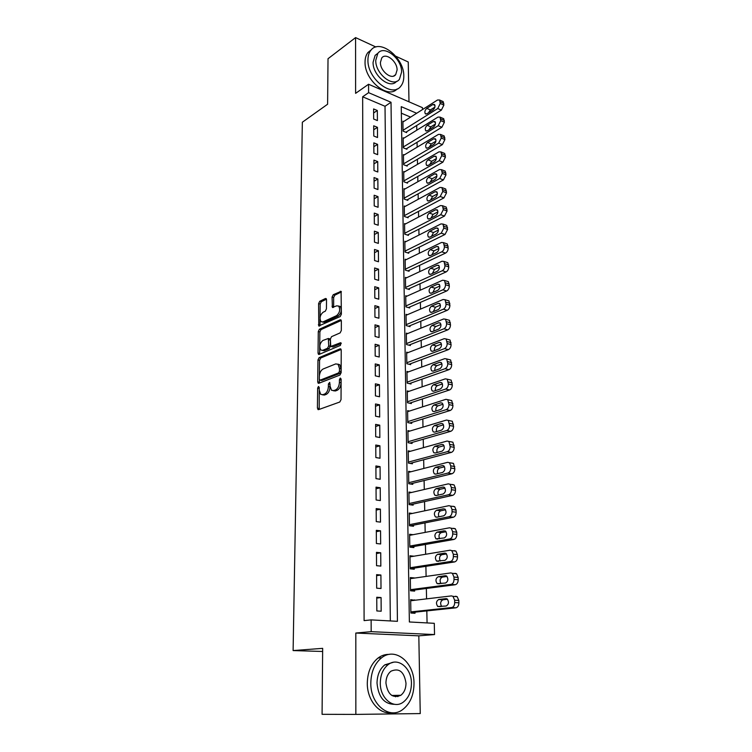 <?xml version="1.0" encoding="UTF-8"?>
<svg xmlns="http://www.w3.org/2000/svg" width="752" height="752" viewBox="0 0 752 752"><rect width="100%" height="100%" fill="white"/><g stroke="black" fill="none" stroke-linecap="round" stroke-linejoin="round"><path stroke-width="1.13" d="M318.463 386.462L317.645 388.088L317.419 408.148L318.547 409.633L339.81 402.01L341.032 399.622L341.117 379.055L340.28 378.04L339.434 379.704L339.415 382.345C339.161 386.171 337.874 388.709 335.552 389.95L333.766 390.617L331.491 390.241L330.025 385.936L329.724 382.383L328.398 383.952L328.38 386.566C328.116 390.344 326.857 392.835 324.591 394.057L322.843 394.706L320.662 394.349L319.215 390.053L319.243 387.468L318.463 386.462M341.117 379.61L341.051 382.702L339.415 382.345M330.034 384.112L330.006 386.913L328.38 386.566M397.836 696.653L398.748 695.327M326.528 299.775L326.142 298.6L325.409 298.525L319.741 301.289L318.604 303.611L318.763 325.964L340.195 316.564L341.38 314.176L341.079 291.362L333.23 294.728L332.064 297.087L332.393 307.418L336.652 305.848L338.691 306.073C340.477 309.551 339.782 312.747 336.595 315.643L322.965 321.922L321.048 321.696C319.29 318.284 319.957 315.144 323.059 312.259L325.296 311.206L326.443 308.856L326.528 299.775M390.326 620.936L385.024 106.276L362.652 96.792L368.602 92.665L368.565 84.252L422.464 107.668L422.502 109.557M355.846 714.4L420.246 713.573L418.817 635.835L355.818 633.043L355.846 714.4L322.072 714.315L322.664 648.346L293.111 650.574L302.351 122.228L327.609 104.227L328.022 58.722L355.583 37.6L355.611 93.351L368.565 84.252M355.818 633.043L371.178 631.661L371.121 619.892L397.432 621.321L391.021 102.272L368.602 92.665M362.652 96.792L364.1 620.616L371.121 619.892M319.121 357.632L317.964 359.954L317.72 381.856L318.152 383.182L318.839 383.285L339.932 375.06L341.145 372.672L341.229 350.225L340.797 348.947L340.045 348.843L319.121 357.632L320.719 358.008L319.572 360.321L319.403 375.718M318.04 353.055L318.284 331.529L319.431 329.207L340.177 319.797L340.938 319.891L341.352 321.113L341.314 330.513L340.12 332.901L331.547 336.661L330.372 339.02L330.748 346.484L340.43 342.762L340.957 342.837L340.421 345.394L319.158 354.408L318.463 354.314L318.04 353.055L319.647 353.431L319.873 331.933L318.284 331.529M408.985 101.811L408.251 62.002L395.815 56.24M375.897 47.009L355.583 37.6M403.683 121.533L402.893 121.194L403.053 131.121L406.635 132.596L406.625 131.769M403.984 138.114L403.157 137.776L403.326 147.815L406.926 149.253L406.917 148.417M404.285 154.884L403.429 154.545L403.598 164.697L407.227 166.098L407.208 165.252M404.604 171.841L403.711 171.503L403.871 181.768L407.518 183.131L407.509 182.275M404.924 188.996L403.984 188.649L404.153 199.036L407.819 200.361L407.81 199.496M405.243 206.339L404.266 205.992L404.435 216.491L408.12 217.779L408.11 216.905M405.572 223.889L404.557 223.532L404.726 234.154L408.43 235.404L408.421 234.521M405.92 241.636L404.839 241.279L405.018 252.023L408.74 253.227L408.731 252.334M406.268 259.59L405.131 259.224L405.309 270.1L409.06 271.265L409.041 270.353M406.625 277.751L405.431 277.385L405.61 288.383L409.379 289.501L409.361 288.589M406.982 296.128L405.723 295.752L405.911 306.882L409.699 307.963L409.68 307.032M407.368 314.712L406.033 314.345L406.212 325.607L410.019 326.631L410.009 325.691M407.753 333.531L406.334 333.155L406.522 344.548L410.348 345.525L410.338 344.576M408.157 352.566L406.644 352.18L406.832 363.714L410.686 364.645L410.667 363.686M408.58 371.826L406.954 371.441L407.142 383.116L411.024 383.999L411.006 383.022M409.013 391.331L407.274 390.937L407.462 402.752L411.363 403.58L411.344 402.602M409.473 411.062L407.593 410.667L407.791 422.624L411.711 423.404L411.692 422.408M409.962 431.037L407.922 430.642L408.11 442.74L412.058 443.473L412.04 442.458M410.479 451.256L408.242 450.852L408.449 463.11L412.416 463.787L412.397 462.762M411.034 471.73L408.58 471.325L408.778 483.724L412.773 484.344L412.754 483.31M411.645 492.447L408.919 492.043L409.116 504.601L413.139 505.165L413.121 504.113M412.322 513.437L409.257 513.024L409.464 525.742L413.506 526.24L413.487 525.187M413.092 534.681L409.605 534.268L409.812 547.146L413.873 547.588L413.854 546.516M413.995 556.198L409.953 555.784L410.16 568.832L414.249 569.208L414.23 568.117M414.408 578.091L410.319 578.514M414.408 577.931L410.31 577.574L410.517 590.781L414.634 591.1L414.615 590M376.743 597.248L376.837 610.953L381.179 611.216L381.076 597.558L376.743 597.248M376.602 574.65L376.686 588.177L381.01 588.506L380.907 575.026L376.602 574.65M376.461 552.344L376.545 565.692L380.832 566.096L380.728 552.786L376.461 552.344M376.31 530.329L376.395 543.508L380.662 543.969L380.559 530.837L376.31 530.329M376.179 508.596L376.254 521.606L380.493 522.132L380.399 509.16L376.179 508.596M376.038 487.136L376.122 499.977L380.333 500.569L380.23 487.766L376.038 487.136M375.897 465.958L375.981 478.629L380.164 479.287L380.07 466.635L375.897 465.958M375.765 445.034L375.85 457.554L380.004 458.259L379.91 445.776L375.765 445.034M375.633 424.382L375.709 436.743L379.845 437.504L379.751 425.181L375.633 424.382M375.502 403.974L375.577 416.185L379.685 417.012L379.591 404.83L375.502 403.974M375.37 383.83L375.445 395.89L379.534 396.765L379.44 384.733L375.37 383.83M375.239 363.93L375.323 375.84L379.375 376.771L379.29 364.889L375.239 363.93M375.116 344.266L375.192 356.034L379.224 357.012L379.14 345.281L375.116 344.266M374.994 324.855L375.069 336.473L379.074 337.507L378.989 325.907L374.994 324.855M374.863 305.669L374.938 317.147L378.923 318.228L378.839 306.769L374.863 305.669M374.74 286.709L374.816 298.055L378.782 299.183L378.698 287.866L374.74 286.709M374.628 267.975L374.693 279.189L378.632 280.364L378.547 269.178L374.628 267.975M374.505 249.467L374.581 260.549L378.491 261.762L378.406 250.717L374.505 249.467M374.383 231.184L374.458 242.125L378.35 243.394L378.265 232.471L374.383 231.184M374.27 213.107L374.336 223.927L378.209 225.224L378.124 214.433L374.27 213.107M374.158 195.238L374.223 205.935L378.077 207.279L377.993 196.61L374.158 195.238M374.045 177.575L374.111 188.15L377.936 189.532L377.852 178.985L374.045 177.575M373.932 160.12L373.998 170.572L377.805 172.001L377.72 161.577L373.932 160.12M373.819 142.871L373.885 153.201L377.673 154.658L377.589 144.356L373.819 142.871M373.706 125.81L373.772 136.018L377.532 137.522L377.457 127.332L373.706 125.81M377.41 120.574L377.325 110.497L373.603 108.937L373.669 119.032L377.41 120.574M427.07 622.929L426.826 610.906M426.572 598.865L426.356 588.478M426.102 576.417L425.895 566.331M425.641 554.271L425.435 544.476M425.181 532.397L424.983 522.894M424.73 510.805L424.542 501.584M424.288 489.486L424.1 480.537M423.846 468.43L423.667 459.763M423.414 447.647L423.244 439.234M422.991 427.117L422.821 418.967M422.568 406.841L422.398 398.945M422.145 386.81L421.985 379.168M421.74 367.032L421.581 359.625M421.327 347.49L421.176 340.318M420.923 328.182L420.782 321.236M420.528 309.1L420.387 302.389M420.133 290.253L420.001 283.758M419.748 271.632L419.616 265.353M419.362 253.217L419.24 247.154M418.986 235.028L418.864 229.172M418.61 217.046L418.488 211.397M418.234 199.28L418.121 193.819M417.868 181.711L417.764 176.447M417.51 164.34L417.407 159.274M417.153 147.166L417.05 142.288M416.796 130.19L416.702 125.49M410.611 117.124L401.352 113.195M414.794 600.265L410.667 599.645L410.883 613.021L415.019 613.275L415.001 612.156M293.111 650.574L322.636 651.476M416.674 113.27L401.248 106.652L409.37 621.97L434.28 623.314L434.534 634.566L371.178 631.661M418.817 635.835L434.534 634.566M385.024 106.276L391.021 102.272M414.784 599.936L410.677 600.425M381.076 597.558L376.752 598.103M380.907 575.026L376.611 575.675M380.728 552.786L376.461 553.538M380.559 530.837L376.32 531.683M380.399 509.16L376.188 510.11M380.23 487.766L376.047 488.8M380.07 466.635L375.915 467.763M379.91 445.776L375.774 446.998M379.751 425.181L375.643 426.478M379.591 404.83L375.511 406.221M379.44 384.733L375.389 386.208M379.29 364.889L375.257 366.431M379.14 345.281L375.135 346.907M378.989 325.907L375.004 327.609M378.839 306.769L374.881 308.546M378.698 287.866L374.769 289.708M378.547 269.178L374.646 271.096M378.406 250.717L374.524 252.7M378.265 232.471L374.411 234.521M378.124 214.433L374.289 216.548M377.993 196.61L374.176 198.782M377.852 178.985L374.064 181.232M377.72 161.577L373.951 163.87M377.589 144.356L373.847 146.715M377.457 127.332L373.735 129.748M377.325 110.497L373.622 112.969M322.458 394.819L324.469 395.044L322.843 394.706M330.006 386.913C329.752 390.683 328.483 393.183 326.218 394.396L324.469 395.044M333.324 390.739L335.401 390.965L333.766 390.617M341.051 382.702C340.806 386.528 339.509 389.057 337.187 390.297L335.401 390.965M319.233 390.786L319.205 409.398M341.117 349.464L320.719 358.008M319.356 379.506L319.459 383.041M319.337 379.177L320.126 380.164L338.626 372.898L339.472 371.234L339.481 368.471L338.052 364.269L335.702 363.921L323.097 369.016C320.869 370.275 319.619 372.757 319.365 376.461L319.337 379.177M320.07 380.183L321.743 380.521L320.126 380.164M337.874 364.137L339.678 364.645L341.107 368.837L341.098 371.601L340.252 373.265L321.743 380.521M341.267 320.455L321.019 329.611L319.873 331.933M331.341 346.634L333.089 346.973L341.248 343.504M322.834 340.477C319.675 343.354 319.017 346.55 320.86 350.065L322.74 350.319L327.534 348.27L328.709 345.92L328.342 338.475L322.834 340.477M322.401 350.432L324.338 350.695L322.74 350.319M329.367 338.729L330.363 340.12L330.316 346.305L329.141 348.655L324.338 350.695M319.647 353.431L319.741 354.164M322.505 322.072L324.554 322.326L322.965 321.922M338.729 306.111L340.28 306.506C342.075 309.984 341.38 313.17 338.193 316.066L324.554 322.326M341.408 291.964L334.809 295.169L333.653 297.529L333.653 307.258M320.014 319.121L320.023 325.785M326.471 299.211L321.311 301.712L320.183 304.034L320.032 317.823M410.874 612.598L455.938 607.804C457.799 607.325 458.786 605.661 458.889 602.822L458.823 600.5L457.169 596.674L455.599 596.223M410.686 600.754L451.426 595.904L452.995 596.355L454.64 600.19L454.706 602.521C454.593 605.379 453.616 607.043 451.745 607.522L410.865 611.902M447.506 599.25L442.909 599.786C440.446 601.233 440.023 603.48 441.64 606.526M445.983 598.639L438.745 599.485C436.151 601.168 435.812 603.499 437.739 606.479L446.18 606.027C448.812 604.354 449.16 602.004 447.214 598.987L446.585 598.677M370.811 683.042C370.313 704.417 389.386 719.946 402.668 709.578C410.122 703.769 413.901 695.055 414.014 683.436C414.258 662.211 395.176 646.729 381.593 657.803C374.675 663.443 371.074 671.856 370.811 683.042M389.198 654.409C385.25 654.249 381.546 655.453 378.087 658.009C371.168 663.631 367.568 672.015 367.296 683.154C367.042 699.858 378.961 714.503 391.078 712.689M394.659 704.333C384.263 704.248 378.388 697.17 377.025 683.098C377.203 675.005 379.807 668.913 384.845 664.834L393.258 662.305M380.296 682.995C379.976 698.429 393.738 709.634 403.335 702.077C408.646 697.894 411.344 691.633 411.438 683.286C411.617 667.926 397.855 656.74 388.107 664.665C383.069 668.763 380.465 674.864 380.296 682.995M406.005 683.23C404.2 671.733 399.199 667.71 391.002 671.179C387.722 673.83 386.03 677.778 385.936 683.042C387.694 694.547 392.657 698.636 400.816 695.29C404.2 692.601 405.93 688.588 406.005 683.23M395.618 696.813L397.028 695.356M367.935 59.963C367.239 78.734 392.3 98.296 400.797 86.189C402.846 83.66 403.852 80.314 403.805 76.159C404.36 57.725 379.591 37.948 370.802 50.403C368.903 52.828 367.954 56.015 367.935 59.963M371.338 49.773L367.916 52.527C366.017 54.962 365.058 58.139 365.049 62.078C364.363 80.154 388.041 99.537 397.169 88.915M396.53 81.366C390.166 89.629 372.597 75.548 373.077 62.284L375.145 55.347L377.974 53.213M375.756 60.339C375.286 73.856 393.315 88.022 399.453 79.261L401.606 72.07C402 58.731 384.122 44.462 377.824 53.392L375.756 60.339M397.084 70.021C397.347 61.401 385.804 52.217 381.762 57.951L380.418 62.454C380.127 71.149 391.726 80.285 395.702 74.617L397.084 70.021M410.517 590.536L455.261 584.718C457.113 584.191 458.09 582.527 458.194 579.717L458.128 577.433L456.539 573.729L454.922 573.287M410.319 578.673L450.777 572.902L452.394 573.344L453.964 577.057L454.029 579.35C453.926 582.17 452.948 583.843 451.097 584.36L410.498 589.681M447.026 576.446L442.336 577.104C439.958 578.467 439.488 580.647 440.926 583.637M445.372 575.722L438.19 576.737C435.634 578.429 435.286 580.732 437.156 583.646L445.569 583.026C448.164 581.334 448.521 579.021 446.641 576.079L446.105 575.788M410.16 568.747L454.593 561.932C456.436 561.377 457.404 559.704 457.507 556.931L457.442 554.666L455.919 551.094L454.264 550.652M409.972 556.865L450.138 550.201L451.792 550.643L453.306 554.224L453.371 556.489C453.268 559.281 452.29 560.954 450.457 561.509L410.15 567.741M446.538 553.942L441.762 554.722C439.478 556.019 438.971 558.125 440.24 561.058M444.78 553.115L437.645 554.29C435.126 555.982 434.759 558.257 436.574 561.105L444.968 560.315C447.534 558.623 447.901 556.339 446.077 553.463L445.626 553.209M410.103 547.183L453.935 539.447C455.759 538.855 456.727 537.182 456.831 534.437L456.765 532.2L455.308 528.75L453.606 528.318M409.624 535.339L449.508 527.791L451.2 528.224L452.648 531.692L452.713 533.929C452.61 536.684 451.642 538.357 449.828 538.958L409.793 546.074M446.039 531.73L441.198 532.632C438.999 533.864 438.454 535.913 439.572 538.78M444.188 530.809L437.109 532.134C434.618 533.835 434.252 536.073 436 538.855L444.376 537.915C446.904 536.214 447.28 533.958 445.513 531.147L445.146 530.921M410.216 525.836L453.287 517.254C455.101 516.624 456.06 514.951 456.163 512.244L456.088 510.035L454.697 506.688L452.967 506.265M409.276 514.086L448.888 505.682L450.617 506.105L452.008 509.461L452.074 511.67C451.971 514.396 451.012 516.069 449.198 516.699L409.445 524.68M445.541 509.8L440.634 510.824C438.519 512.009 437.955 513.992 438.933 516.784M443.605 508.784L436.574 510.26C434.12 511.971 433.744 514.18 435.436 516.906L436.743 517.226L443.793 515.797C446.274 514.095 446.669 511.868 444.958 509.113L444.676 508.935M410.235 504.761L452.648 495.352C454.443 494.684 455.392 493.011 455.496 490.332L455.43 488.151L454.086 484.918L452.328 484.504M408.928 493.086L448.277 483.856L450.034 484.269L451.369 487.512L451.435 489.693C451.332 492.391 450.382 494.064 448.587 494.731L409.107 503.549M445.034 488.151L440.089 489.289C438.049 490.426 437.457 492.353 438.313 495.079M443.031 487.042L436.047 488.668C433.631 490.379 433.237 492.569 434.882 495.23L436.216 495.549L443.21 493.97C445.663 492.259 446.068 490.06 444.404 487.371L443.031 487.042L444.206 487.23M410.169 483.94L452.008 473.732C453.794 473.027 454.744 471.354 454.847 468.703L453.494 463.42L451.698 463.025M408.599 472.35L447.675 462.311L449.461 462.715L450.749 465.855L450.805 468.007C450.702 470.667 449.762 472.35 447.976 473.055L408.768 482.69M444.526 466.776L439.544 468.035C437.579 469.135 436.968 471.006 437.702 473.647M442.458 465.582L435.53 467.349C433.143 469.069 432.748 471.231 434.336 473.835L435.69 474.145L442.646 472.425C445.062 470.705 445.466 468.534 443.859 465.902L442.458 465.582L443.736 465.808M410.066 463.382L451.388 452.384C453.165 451.651 454.095 449.978 454.199 447.355L452.901 442.204L451.078 441.819M408.261 451.877L447.073 441.048L448.888 441.433L450.185 446.603C450.081 449.226 449.141 450.909 447.374 451.651L408.43 462.085M444.018 445.673L439.008 447.045C437.119 448.107 436.48 449.922 437.109 452.488M441.903 444.394L435.013 446.303C432.663 448.032 432.259 450.166 433.801 452.713L435.182 453.014L442.082 451.153C444.46 449.423 444.883 447.28 443.323 444.705L441.903 444.394L443.266 444.658M409.915 443.069L450.768 431.31C452.535 430.548 453.465 428.875 453.569 426.281L452.309 421.252L450.486 420.876M407.932 431.648L446.491 420.048L448.333 420.424L449.574 425.463C449.47 428.067 448.54 429.749 446.782 430.52L408.101 441.725M443.501 424.833L438.472 426.328C436.658 427.352 436.01 429.11 436.536 431.601M441.349 423.479L434.506 425.529C432.184 427.258 431.77 429.364 433.274 431.864L434.665 432.146L441.518 430.144C443.877 428.424 444.3 426.299 442.796 423.771L441.349 423.479L442.796 423.78M409.746 423.009L450.166 410.507C451.914 409.718 452.836 408.035 452.939 405.469L451.726 400.562L449.978 400.167M407.612 411.664L445.908 399.321L447.769 399.679L448.972 404.595C448.869 407.17 447.938 408.853 446.199 409.652L407.772 421.618M442.994 404.256L437.955 405.854C436.198 406.851 435.54 408.562 435.972 410.977M440.804 402.828L434.007 404.999C431.723 406.738 431.3 408.825 432.748 411.269L434.167 411.541L440.973 409.408C443.295 407.678 443.727 405.572 442.261 403.11L440.804 402.828L442.326 403.166M409.549 403.194L449.564 389.959C451.294 389.141 452.215 387.459 452.319 384.921L451.153 380.127L449.47 379.732M407.293 391.924L445.334 378.848L447.224 379.187L448.371 383.999C448.267 386.537 447.355 388.229 445.616 389.057L407.452 401.756M442.477 383.934L437.438 385.644C435.746 386.613 435.079 388.267 435.427 390.608M440.258 382.43L433.519 384.733C431.253 386.481 430.83 388.54 432.231 390.937L433.669 391.19L440.428 388.934C442.721 387.195 443.154 385.118 441.744 382.702L440.258 382.43L441.866 382.806M409.332 383.614L448.963 369.674C450.692 368.818 451.604 367.145 451.708 364.635L450.589 359.954L448.972 359.541M406.973 372.419L444.761 358.638L446.679 358.958L447.788 363.648C447.684 366.168 446.773 367.85 445.043 368.715L407.133 382.138M441.969 363.865L436.921 365.679C435.305 366.619 434.628 368.217 434.891 370.492M439.723 362.295L433.03 364.72C430.802 366.468 430.36 368.508 431.723 370.849L433.18 371.103L439.892 368.706C442.157 366.967 442.599 364.908 441.227 362.539L439.723 362.295L441.396 362.708M409.116 364.269L448.38 349.642C450.091 348.759 451.003 347.076 451.097 344.595L450.025 340.017L448.483 339.603M406.663 353.139L444.206 338.673L446.133 338.973L447.205 343.561C447.102 346.052 446.19 347.734 444.479 348.627L406.813 362.746M441.452 344.049L436.423 345.967C434.853 346.869 434.177 348.42 434.374 350.62M439.196 342.395L432.541 344.952C430.341 346.7 429.909 348.721 431.225 351.015L432.701 351.25L439.365 348.74C441.593 346.992 442.044 344.952 440.719 342.639L439.196 342.395L440.935 342.856M408.881 345.149L447.797 329.855C449.499 328.944 450.401 327.261 450.504 324.808L449.47 320.333L447.985 319.91M406.353 334.095L443.652 318.951L445.598 319.233L446.632 323.717C446.528 326.18 445.626 327.872 443.924 328.784L406.503 343.589M440.945 324.469L435.925 326.481C434.421 327.364 433.735 328.868 433.866 330.993M438.679 322.749L432.071 325.419C429.9 327.176 429.448 329.179 430.736 331.425L432.221 331.641L438.848 329.009C441.048 327.252 441.499 325.24 440.211 322.975L438.679 322.749L440.465 323.247M408.637 326.255L447.233 310.303C448.916 309.373 449.818 307.69 449.912 305.256L448.916 300.885L447.506 300.462M406.042 315.276L443.107 299.484L445.071 299.738L446.058 304.118C445.955 306.562 445.062 308.245 443.379 309.185L406.193 324.657M440.437 305.133L435.427 307.239L433.359 311.601M438.162 303.338L431.601 306.13C429.458 307.888 429.007 309.871 430.247 312.071L431.751 312.277L438.331 309.523C440.503 307.765 440.963 305.773 439.713 303.545L438.162 303.338L440.005 303.874M408.392 307.587L446.66 290.996C448.342 290.037 449.235 288.354 449.329 285.948L448.371 281.671L447.017 281.257M405.742 296.683L442.561 280.242L444.545 280.477L445.504 284.764C445.4 287.179 444.507 288.862 442.834 289.83L405.892 305.951M439.92 286.023L434.947 288.223L432.879 292.443M437.655 284.162L431.131 287.067C429.016 288.834 428.565 290.789 429.768 292.951L431.281 293.139L437.824 290.272C439.967 288.514 440.428 286.54 439.215 284.359L437.655 284.162L439.544 284.745M408.148 289.135L446.105 271.923C447.769 270.936 448.653 269.254 448.756 266.875L447.825 262.692L446.538 262.279M405.441 278.296L442.026 261.235L444.028 261.452L444.949 265.644C444.846 268.032 443.962 269.714 442.298 270.711L405.591 287.461M439.412 267.157L434.468 269.442L432.4 273.512M437.156 265.221L430.67 268.238C428.584 270.006 428.123 271.951 429.298 274.066L430.821 274.236L437.316 271.256C439.431 269.489 439.901 267.533 438.726 265.39L437.156 265.221L439.074 265.841M407.894 270.899L445.551 253.086C447.214 252.07 448.089 250.388 448.192 248.028L447.29 243.939L446.058 243.526M405.149 260.126L441.499 242.464L443.511 242.652L444.404 246.75C444.3 249.109 443.417 250.801 441.762 251.817L405.29 269.188M438.914 248.508L433.989 250.877L431.93 254.806M436.658 246.506L430.219 249.626C428.161 251.403 427.691 253.33 428.828 255.407L430.37 255.558L436.818 252.475C438.905 250.698 439.384 248.762 438.237 246.665L436.658 246.506L438.613 247.164M407.631 252.869L445.005 234.464L447.628 229.416L446.763 225.412L445.588 224.998M404.858 242.172L440.982 223.908L443.003 224.077L443.859 228.091L441.245 233.158L404.999 251.121M438.407 230.084L433.519 232.528L431.479 236.325M436.169 228.016L429.777 231.24C427.738 233.017 427.268 234.925 428.367 236.965L429.918 237.096L436.329 233.91C438.388 232.133 438.867 230.215 437.758 228.147L436.169 228.016L438.153 228.711M407.377 235.047L444.47 216.068L447.073 211.021L446.237 207.101L445.118 206.687M404.567 224.416L440.465 205.578L442.496 205.728L443.323 209.648L440.719 214.715L404.708 233.27M437.899 211.885L433.058 214.405L431.028 218.052M435.69 209.742L429.326 213.07C427.315 214.846 426.845 216.745 427.916 218.747L429.467 218.86L435.84 215.57C437.88 213.784 438.36 211.876 437.288 209.855L435.69 209.742L437.702 210.466M407.123 217.431L443.934 197.889L446.519 192.841L445.72 189.006L444.648 188.602M404.285 206.866L439.958 187.464L441.997 187.586L442.796 191.431L440.211 196.498L404.426 215.617M437.401 193.903L432.597 196.488L430.595 199.994M435.211 191.685L428.894 195.106C426.901 196.892 426.431 198.772 427.474 200.737L429.035 200.831L435.361 197.438C437.373 195.652 437.861 193.762 436.818 191.779L435.211 191.685L437.241 192.446M406.86 200.013L443.417 179.925L445.983 174.878L445.203 171.118L444.188 170.723M404.003 189.513L439.459 169.567L441.499 169.661L442.279 173.421L439.704 178.487L404.144 198.161M436.893 176.128L432.146 178.779L430.172 182.144M434.741 173.834L428.461 177.359C426.497 179.145 426.017 181.006 427.033 182.933L428.602 183.018L434.891 179.521C436.874 177.735 437.363 175.865 436.348 173.919L434.741 173.834L436.78 174.633M406.606 182.792L442.89 162.169L445.447 157.121L444.695 153.446L443.727 153.051M403.721 172.358L438.961 151.866L441.01 151.942L441.762 155.626L439.206 160.693L403.862 180.912M436.395 158.569L431.695 161.276L429.749 164.5M434.271 156.2L428.029 159.809C426.093 161.605 425.613 163.447 426.591 165.346L428.17 165.402L434.421 161.821C436.386 160.026 436.874 158.164 435.887 156.256L434.271 156.2L436.329 157.027M406.343 165.76L442.383 144.619L444.911 139.571L444.188 135.971L443.266 135.586M403.448 155.391L438.472 134.382L440.531 134.429L441.255 138.039L438.717 143.106L403.58 163.851M435.887 141.207L431.253 143.97L429.345 147.054M433.81 138.763L427.606 142.466C425.688 144.271 425.209 146.095 426.168 147.956L427.747 148.003L433.96 144.318C435.897 142.523 436.395 140.68 435.436 138.8L433.81 138.763L435.878 139.618M406.089 148.924L441.875 127.267L444.394 122.228L443.689 118.694L442.815 118.318M403.175 138.612L437.984 117.096L440.052 117.124L440.747 120.658L438.228 125.716L403.307 146.978M435.389 124.061L430.821 126.862L428.95 129.795M433.349 121.523L427.192 125.321C425.294 127.126 424.814 128.94 425.735 130.773L427.324 130.792L433.5 127.022C435.417 125.217 435.916 123.394 434.985 121.542L433.349 121.523L435.427 122.416M405.826 132.267L441.368 110.121L443.877 105.083L443.191 101.623L442.364 101.247M402.903 122.021L437.504 100.016L439.572 100.007L440.249 103.475L437.739 108.532L403.034 130.293M434.891 107.104L430.388 109.942L428.565 112.734M432.898 104.49L426.779 108.373C424.899 110.177 424.419 111.982 425.322 113.778L426.91 113.778L433.049 109.924C434.947 108.109 435.436 106.305 434.534 104.49L432.898 104.49L434.985 105.402M319.233 388.417L317.645 388.088M341.07 380.07L339.434 379.704M330.025 384.3L328.398 383.952M326.218 394.396L324.591 394.057M337.187 390.297L335.552 389.95M319.045 408.468L317.419 408.148M340.891 349.041L340.045 348.843M319.327 382.204L317.72 381.856M319.572 360.321L317.964 359.954M340.252 373.265L338.626 372.898M341.098 371.601L339.472 371.234M341.107 368.837L339.481 368.471M321.019 329.611L319.431 329.207M341.07 320.032L340.177 319.797M333.089 346.973L331.482 346.587M341.032 342.912L340.43 342.762M329.141 348.655L327.534 348.27M330.316 346.305L328.709 345.92M330.363 340.12L328.756 339.725M338.193 316.066L336.595 315.643M333.587 306.656L331.999 306.233M333.653 297.529L332.064 297.087M334.809 295.169L333.23 294.728M341.239 291.541L340.308 291.278M319.948 325.155L318.359 324.751M320.183 304.034L318.604 303.611M321.311 301.712L319.741 301.289M326.283 298.77L325.409 298.525M451.745 607.522L455.938 607.804M454.706 602.521L458.889 602.822M454.64 600.19L458.823 600.5M442.909 599.786L438.745 599.485M451.097 584.36L455.261 584.718M454.029 579.35L458.194 579.717M453.964 577.057L458.128 577.433M442.336 577.104L438.19 576.737M450.457 561.509L454.593 561.932M453.371 556.489L457.507 556.931M453.306 554.224L457.442 554.666M441.762 554.722L437.645 554.29M449.828 538.958L453.935 539.447M452.713 533.929L456.831 534.437M452.648 531.692L456.765 532.2M441.198 532.632L437.109 532.134M449.198 516.699L453.287 517.254M452.074 511.67L456.163 512.244M452.008 509.461L456.088 510.035M440.634 510.824L436.574 510.26M448.587 494.731L452.648 495.352M451.435 489.693L455.496 490.332M451.369 487.512L455.43 488.151M440.089 489.289L436.047 488.668M447.976 473.055L452.008 473.732M450.805 468.007L454.847 468.703M450.749 465.855L454.781 466.56M439.544 468.035L435.53 467.349M447.374 451.651L451.388 452.384M450.185 446.603L454.199 447.355M450.128 444.479L454.133 445.231M439.008 447.045L435.013 446.303M446.782 430.52L450.768 431.31M449.574 425.463L453.569 426.281M449.517 423.367L453.503 424.184M438.472 426.328L434.506 425.529M446.199 409.652L450.166 410.507M448.972 404.595L452.939 405.469M448.916 402.527L452.873 403.401M437.955 405.854L434.007 404.999M445.616 389.057L449.564 389.959M448.371 383.999L452.319 384.921M448.314 381.95L452.253 382.881M437.438 385.644L433.519 384.733M445.043 368.715L448.963 369.674M447.788 363.648L451.708 364.635M447.731 361.627L451.642 362.614M436.921 365.679L433.03 364.72M444.479 348.627L448.38 349.642M447.205 343.561L451.097 344.595M447.149 341.568L451.04 342.602M436.423 345.967L432.541 344.952M443.924 328.784L447.797 329.855M446.632 323.717L450.504 324.808M446.575 321.753L450.448 322.843M435.925 326.481L432.071 325.419M443.379 309.185L447.233 310.303M446.058 304.118L449.912 305.256M446.002 302.172L449.856 303.319M435.427 307.239L431.601 306.13M442.834 289.83L446.66 290.996M445.504 284.764L449.329 285.948M445.447 282.846L449.273 284.03M434.947 288.223L431.131 287.067M442.298 270.711L446.105 271.923M444.949 265.644L448.756 266.875M444.893 263.745L448.7 264.977M434.468 269.442L430.67 268.238M441.762 251.817L445.551 253.086M444.404 246.75L448.192 248.028M444.347 244.879L448.136 246.158M433.989 250.877L430.219 249.626M441.245 233.158L445.005 234.464M443.859 228.091L447.628 229.416M443.802 226.239L447.572 227.565M433.519 232.528L429.777 231.24M440.719 214.715L444.47 216.068M443.323 209.648L447.073 211.021M443.276 207.815L447.017 209.188M433.058 214.405L429.326 213.07M440.211 196.498L443.934 197.889M442.796 191.431L446.519 192.841M442.749 189.617L446.472 191.036M432.597 196.488L428.894 195.106M439.704 178.487L443.417 179.925M442.279 173.421L445.983 174.878M442.223 171.635L445.927 173.092M432.146 178.779L428.461 177.359M439.206 160.693L442.89 162.169M441.762 155.626L445.447 157.121M441.706 153.859L445.391 155.354M431.695 161.276L428.029 159.809M438.717 143.106L442.383 144.619M441.255 138.039L444.911 139.571M441.198 136.291L444.864 137.832M431.253 143.97L427.606 142.466M438.228 125.716L441.875 127.267M440.747 120.658L444.394 122.228M440.7 118.929L444.338 120.508M430.821 126.862L427.192 125.321M437.739 108.532L441.368 110.121M440.249 103.475L443.877 105.083M440.202 101.774L443.821 103.381M430.388 109.942L426.779 108.373M318.519 409.643L317.88 409.52M318.763 383.313L318.152 383.182M339.678 364.645L338.052 364.269M329.94 338.87L328.342 338.475M319.036 354.446L318.463 354.314M340.28 306.506L338.691 306.073M332.939 307.568L332.393 307.418M319.299 326.095L318.763 325.964M452.995 596.355L457.169 596.674M440.418 606.657L437.739 606.479M391.773 695.45L400.816 695.29M384.845 664.834L388.107 664.665M381.593 657.803L378.087 658.009M393.634 76.055L395.702 74.617M375.145 55.347L377.824 53.392M370.802 50.403L367.916 52.527M452.394 573.344L456.539 573.729M439.459 583.834L437.156 583.646M451.792 550.643L455.919 551.094M438.632 561.312L436.574 561.105M451.2 528.224L455.308 528.75M437.88 539.081L436 538.855M450.617 506.105L454.697 506.688M437.185 517.141L435.436 516.906M450.034 484.269L454.086 484.918M436.527 495.474L434.882 495.23M449.461 462.715L453.494 463.42M435.887 474.098L434.336 473.835M448.888 441.433L452.901 442.204M435.276 452.986L433.801 452.713M448.333 420.424L452.309 421.252M434.694 432.137L433.274 431.864M447.769 399.679L451.726 400.562M434.111 411.56L432.748 411.269M447.224 379.187L451.153 380.127M433.547 391.228L432.231 390.937M446.679 358.958L450.589 359.954M432.983 371.159L431.723 370.849M446.133 338.973L450.025 340.017M432.438 351.325L431.225 351.015M445.598 319.233L449.47 320.333M431.892 331.735L430.736 331.425M445.071 299.738L448.916 300.885M431.357 312.39L430.247 312.071M444.545 280.477L448.371 281.671M430.83 293.271L429.768 292.951M444.028 261.452L447.825 262.692M430.313 274.386L429.298 274.066M443.511 242.652L447.29 243.939M429.796 255.718L428.828 255.407M443.003 224.077L446.763 225.412M429.298 237.284L428.367 236.965M442.496 205.728L446.237 207.101M428.8 219.058L427.916 218.747M441.997 187.586L445.72 189.006M428.311 201.047L427.474 200.737M441.499 169.661L445.203 171.118M427.832 183.244L427.033 182.933M441.01 151.942L444.695 153.446M427.362 165.647L426.591 165.346M440.531 134.429L444.188 135.971M426.892 148.257L426.168 147.956M440.052 117.124L443.689 118.694M426.431 131.064L425.735 130.773M439.572 100.007L443.191 101.623M425.98 114.06L425.322 113.778"/></g></svg>
